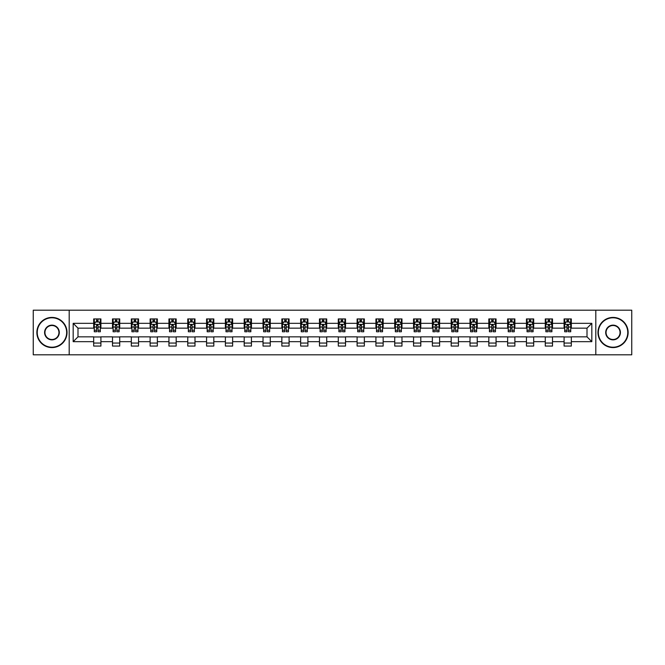 <?xml version="1.0" encoding="UTF-8"?>
<svg xmlns="http://www.w3.org/2000/svg" width="665" height="665" viewBox="0 0 665 665"><rect width="100%" height="100%" fill="white"/><g stroke="black" fill="none" stroke-linecap="round" stroke-linejoin="round"><path stroke-width="1" d="M595.807 354.811L631.75 354.811L631.75 310.189L595.807 310.189L595.807 354.811L69.193 354.811L69.193 310.189L33.25 310.189L33.25 354.811L69.193 354.811M595.807 310.189L69.193 310.189M571.318 323.331L571.318 318.934L564.086 318.934L564.086 323.331L552.507 323.331L552.507 318.934L545.267 318.934L545.267 323.331L533.687 323.331L533.687 318.934L526.456 318.934L526.456 323.331L514.876 323.331L514.876 318.934L507.636 318.934L507.636 323.331L496.057 323.331L496.057 318.934L488.817 318.934L488.817 323.331L477.237 323.331L477.237 318.934L470.005 318.934L470.005 323.331L458.426 323.331L458.426 318.934L451.186 318.934L451.186 323.331L439.607 323.331L439.607 318.934L432.375 318.934L432.375 323.331L420.795 323.331L420.795 318.934L413.555 318.934L413.555 323.331L401.976 323.331L401.976 318.934L394.736 318.934L394.736 323.331L383.156 323.331L383.156 318.934L375.925 318.934L375.925 323.331L364.345 323.331L364.345 318.934L357.105 318.934L357.105 323.331L345.526 323.331L345.526 318.934L338.286 318.934L338.286 323.331L326.715 323.331L326.715 318.934L319.474 318.934L319.474 323.331L307.895 323.331L307.895 318.934L300.655 318.934L300.655 323.331L289.076 323.331L289.076 318.934L281.844 318.934L281.844 323.331L270.264 323.331L270.264 318.934L263.024 318.934L263.024 323.331L251.445 323.331L251.445 318.934L244.205 318.934L244.205 323.331L232.625 323.331L232.625 318.934L225.393 318.934L225.393 323.331L213.814 323.331L213.814 318.934L206.574 318.934L206.574 323.331L194.995 323.331L194.995 318.934L187.763 318.934L187.763 323.331L176.183 323.331L176.183 318.934L168.943 318.934L168.943 323.331L157.364 323.331L157.364 318.934L150.124 318.934L150.124 323.331L138.544 323.331L138.544 318.934L131.313 318.934L131.313 323.331L119.733 323.331L119.733 318.934L112.493 318.934L112.493 323.331L100.914 323.331L100.914 318.934L93.682 318.934L93.682 323.331L73.175 323.331L73.175 341.669L77.996 336.839L93.682 336.839L93.682 346.066L100.914 346.066L100.914 336.839L112.493 336.839L112.493 346.066L119.733 346.066L119.733 336.839L131.313 336.839L131.313 346.066L138.544 346.066L138.544 336.839L150.124 336.839L150.124 346.066L157.364 346.066L157.364 336.839L168.943 336.839L168.943 346.066L176.183 346.066L176.183 336.839L187.763 336.839L187.763 346.066L194.995 346.066L194.995 336.839L206.574 336.839L206.574 346.066L213.814 346.066L213.814 336.839L225.393 336.839L225.393 346.066L232.625 346.066L232.625 336.839L244.205 336.839L244.205 346.066L251.445 346.066L251.445 336.839L263.024 336.839L263.024 346.066L270.264 346.066L270.264 336.839L281.844 336.839L281.844 346.066L289.076 346.066L289.076 336.839L300.655 336.839L300.655 346.066L307.895 346.066L307.895 336.839L319.474 336.839L319.474 346.066L326.715 346.066L326.715 336.839L338.286 336.839L338.286 346.066L345.526 346.066L345.526 336.839L357.105 336.839L357.105 346.066L364.345 346.066L364.345 336.839L375.925 336.839L375.925 346.066L383.156 346.066L383.156 336.839L394.736 336.839L394.736 346.066L401.976 346.066L401.976 336.839L413.555 336.839L413.555 346.066L420.795 346.066L420.795 336.839L432.375 336.839L432.375 346.066L439.607 346.066L439.607 336.839L451.186 336.839L451.186 346.066L458.426 346.066L458.426 336.839L470.005 336.839L470.005 346.066L477.237 346.066L477.237 336.839L488.817 336.839L488.817 346.066L496.057 346.066L496.057 336.839L507.636 336.839L507.636 346.066L514.876 346.066L514.876 336.839L526.456 336.839L526.456 346.066L533.687 346.066L533.687 336.839L545.267 336.839L545.267 346.066L552.507 346.066L552.507 336.839L564.086 336.839L564.086 346.066L571.318 346.066L571.318 336.839L587.004 336.839L587.004 328.161L571.318 328.161L571.318 323.331L591.825 323.331L591.825 341.669L571.318 341.669M564.086 341.669L552.507 341.669M545.267 341.669L533.687 341.669M526.456 341.669L514.876 341.669M507.636 341.669L496.057 341.669M488.817 341.669L477.237 341.669M470.005 341.669L458.426 341.669M451.186 341.669L439.607 341.669M432.375 341.669L420.795 341.669M413.555 341.669L401.976 341.669M394.736 341.669L383.156 341.669M375.925 341.669L364.345 341.669M357.105 341.669L345.526 341.669M338.286 341.669L326.715 341.669M319.474 341.669L307.895 341.669M300.655 341.669L289.076 341.669M281.844 341.669L270.264 341.669M263.024 341.669L251.445 341.669M244.205 341.669L232.625 341.669M225.393 341.669L213.814 341.669M206.574 341.669L194.995 341.669M187.763 341.669L176.183 341.669M168.943 341.669L157.364 341.669M150.124 341.669L138.544 341.669M131.313 341.669L119.733 341.669M112.493 341.669L100.914 341.669M93.682 341.669L73.175 341.669M564.086 323.331L564.086 328.161L552.507 328.161L552.507 323.331M545.267 323.331L545.267 328.161L533.687 328.161L533.687 323.331M526.456 323.331L526.456 328.161L514.876 328.161L514.876 323.331M507.636 323.331L507.636 328.161L496.057 328.161L496.057 323.331M488.817 323.331L488.817 328.161L477.237 328.161L477.237 323.331M470.005 323.331L470.005 328.161L458.426 328.161L458.426 323.331M451.186 323.331L451.186 328.161L439.607 328.161L439.607 323.331M432.375 323.331L432.375 328.161L420.795 328.161L420.795 323.331M413.555 323.331L413.555 328.161L401.976 328.161L401.976 323.331M394.736 323.331L394.736 328.161L383.156 328.161L383.156 323.331M375.925 323.331L375.925 328.161L364.345 328.161L364.345 323.331M357.105 323.331L357.105 328.161L345.526 328.161L345.526 323.331M338.286 323.331L338.286 328.161L326.715 328.161L326.715 323.331M319.474 323.331L319.474 328.161L307.895 328.161L307.895 323.331M300.655 323.331L300.655 328.161L289.076 328.161L289.076 323.331M281.844 323.331L281.844 328.161L270.264 328.161L270.264 323.331M263.024 323.331L263.024 328.161L251.445 328.161L251.445 323.331M244.205 323.331L244.205 328.161L232.625 328.161L232.625 323.331M225.393 323.331L225.393 328.161L213.814 328.161L213.814 323.331M206.574 323.331L206.574 328.161L194.995 328.161L194.995 323.331M187.763 323.331L187.763 328.161L176.183 328.161L176.183 323.331M168.943 323.331L168.943 328.161L157.364 328.161L157.364 323.331M150.124 323.331L150.124 328.161L138.544 328.161L138.544 323.331M131.313 323.331L131.313 328.161L119.733 328.161L119.733 323.331M112.493 323.331L112.493 328.161L100.914 328.161L100.914 323.331M93.682 323.331L93.682 328.161L77.996 328.161L73.175 323.331M77.996 328.161L77.996 336.839M591.825 341.669L587.004 336.839M587.004 328.161L591.825 323.331M93.682 321.943L94.28 321.943M96.575 321.943L98.021 321.943M100.315 321.943L100.914 321.943M93.682 328.036L94.28 328.036M96.575 328.036L98.021 328.036M100.315 328.036L100.914 328.036M93.682 336.964L100.914 336.964M93.682 343.057L100.914 343.057M112.493 336.964L119.733 336.964M112.493 343.057L119.733 343.057M112.493 321.943L113.1 321.943M115.386 321.943L116.841 321.943M119.126 321.943L119.733 321.943M112.493 328.036L113.1 328.036M115.386 328.036L116.841 328.036M119.126 328.036L119.733 328.036M131.313 336.964L138.544 336.964M131.313 343.057L138.544 343.057M131.313 321.943L131.911 321.943M134.205 321.943L135.652 321.943M137.946 321.943L138.544 321.943M131.313 328.036L131.911 328.036M134.205 328.036L135.652 328.036M137.946 328.036L138.544 328.036M150.124 336.964L157.364 336.964M150.124 343.057L157.364 343.057M150.124 321.943L150.731 321.943M153.025 321.943L154.471 321.943M156.765 321.943L157.364 321.943M150.124 328.036L150.731 328.036M153.025 328.036L154.471 328.036M156.765 328.036L157.364 328.036M168.943 336.964L176.183 336.964M168.943 343.057L176.183 343.057M168.943 321.943L169.55 321.943M171.836 321.943L173.282 321.943M175.577 321.943L176.183 321.943M168.943 328.036L169.55 328.036M171.836 328.036L173.282 328.036M175.577 328.036L176.183 328.036M187.763 336.964L194.995 336.964M187.763 343.057L194.995 343.057M187.763 321.943L188.361 321.943M190.656 321.943L192.102 321.943M194.396 321.943L194.995 321.943M187.763 328.036L188.361 328.036M190.656 328.036L192.102 328.036M194.396 328.036L194.995 328.036M206.574 336.964L213.814 336.964M206.574 343.057L213.814 343.057M206.574 321.943L207.181 321.943M209.475 321.943L210.921 321.943M213.207 321.943L213.814 321.943M206.574 328.036L207.181 328.036M209.475 328.036L210.921 328.036M213.207 328.036L213.814 328.036M225.393 336.964L232.625 336.964M225.393 343.057L232.625 343.057M225.393 321.943L225.992 321.943M228.286 321.943L229.733 321.943M232.027 321.943L232.625 321.943M225.393 328.036L225.992 328.036M228.286 328.036L229.733 328.036M232.027 328.036L232.625 328.036M244.205 336.964L251.445 336.964M244.205 343.057L251.445 343.057M244.205 321.943L244.811 321.943M247.106 321.943L248.552 321.943M250.846 321.943L251.445 321.943M244.205 328.036L244.811 328.036M247.106 328.036L248.552 328.036M250.846 328.036L251.445 328.036M263.024 336.964L270.264 336.964M263.024 343.057L270.264 343.057M263.024 321.943L263.631 321.943M265.917 321.943L267.363 321.943M269.657 321.943L270.264 321.943M263.024 328.036L263.631 328.036M265.917 328.036L267.363 328.036M269.657 328.036L270.264 328.036M281.844 336.964L289.076 336.964M281.844 343.057L289.076 343.057M281.844 321.943L282.442 321.943M284.736 321.943L286.183 321.943M288.477 321.943L289.076 321.943M281.844 328.036L282.442 328.036M284.736 328.036L286.183 328.036M288.477 328.036L289.076 328.036M300.655 336.964L307.895 336.964M300.655 343.057L307.895 343.057M300.655 321.943L301.262 321.943M303.556 321.943L305.002 321.943M307.288 321.943L307.895 321.943M300.655 328.036L301.262 328.036M303.556 328.036L305.002 328.036M307.288 328.036L307.895 328.036M319.474 336.964L326.715 336.964M319.474 343.057L326.715 343.057M319.474 321.943L320.073 321.943M322.367 321.943L323.813 321.943M326.108 321.943L326.715 321.943M319.474 328.036L320.073 328.036M322.367 328.036L323.813 328.036M326.108 328.036L326.715 328.036M338.286 336.964L345.526 336.964M338.286 343.057L345.526 343.057M338.286 321.943L338.892 321.943M341.187 321.943L342.633 321.943M344.927 321.943L345.526 321.943M338.286 328.036L338.892 328.036M341.187 328.036L342.633 328.036M344.927 328.036L345.526 328.036M357.105 336.964L364.345 336.964M357.105 343.057L364.345 343.057M357.105 321.943L357.712 321.943M359.998 321.943L361.444 321.943M363.738 321.943L364.345 321.943M357.105 328.036L357.712 328.036M359.998 328.036L361.444 328.036M363.738 328.036L364.345 328.036M375.925 336.964L383.156 336.964M375.925 343.057L383.156 343.057M375.925 321.943L376.523 321.943M378.817 321.943L380.264 321.943M382.558 321.943L383.156 321.943M375.925 328.036L376.523 328.036M378.817 328.036L380.264 328.036M382.558 328.036L383.156 328.036M394.736 336.964L401.976 336.964M394.736 343.057L401.976 343.057M394.736 321.943L395.343 321.943M397.637 321.943L399.083 321.943M401.369 321.943L401.976 321.943M394.736 328.036L395.343 328.036M397.637 328.036L399.083 328.036M401.369 328.036L401.976 328.036M413.555 336.964L420.795 336.964M413.555 343.057L420.795 343.057M413.555 321.943L414.154 321.943M416.448 321.943L417.894 321.943M420.189 321.943L420.795 321.943M413.555 328.036L414.154 328.036M416.448 328.036L417.894 328.036M420.189 328.036L420.795 328.036M432.375 336.964L439.607 336.964M432.375 343.057L439.607 343.057M432.375 321.943L432.973 321.943M435.267 321.943L436.714 321.943M439.008 321.943L439.607 321.943M432.375 328.036L432.973 328.036M435.267 328.036L436.714 328.036M439.008 328.036L439.607 328.036M451.186 336.964L458.426 336.964M451.186 343.057L458.426 343.057M451.186 321.943L451.793 321.943M454.079 321.943L455.525 321.943M457.819 321.943L458.426 321.943M451.186 328.036L451.793 328.036M454.079 328.036L455.525 328.036M457.819 328.036L458.426 328.036M470.005 336.964L477.237 336.964M470.005 343.057L477.237 343.057M470.005 321.943L470.604 321.943M472.898 321.943L474.345 321.943M476.639 321.943L477.237 321.943M470.005 328.036L470.604 328.036M472.898 328.036L474.345 328.036M476.639 328.036L477.237 328.036M488.817 336.964L496.057 336.964M488.817 343.057L496.057 343.057M488.817 321.943L489.423 321.943M491.718 321.943L493.164 321.943M495.45 321.943L496.057 321.943M488.817 328.036L489.423 328.036M491.718 328.036L493.164 328.036M495.45 328.036L496.057 328.036M507.636 336.964L514.876 336.964M507.636 343.057L514.876 343.057M507.636 321.943L508.235 321.943M510.529 321.943L511.975 321.943M514.269 321.943L514.876 321.943M507.636 328.036L508.235 328.036M510.529 328.036L511.975 328.036M514.269 328.036L514.876 328.036M526.456 336.964L533.687 336.964M526.456 343.057L533.687 343.057M526.456 321.943L527.054 321.943M529.348 321.943L530.795 321.943M533.089 321.943L533.687 321.943M526.456 328.036L527.054 328.036M529.348 328.036L530.795 328.036M533.089 328.036L533.687 328.036M545.267 336.964L552.507 336.964M545.267 343.057L552.507 343.057M545.267 321.943L545.874 321.943M548.16 321.943L549.614 321.943M551.9 321.943L552.507 321.943M545.267 328.036L545.874 328.036M548.16 328.036L549.614 328.036M551.9 328.036L552.507 328.036M564.086 336.964L571.318 336.964M564.086 343.057L571.318 343.057M564.086 321.943L564.685 321.943M566.979 321.943L568.425 321.943M570.72 321.943L571.318 321.943M564.086 328.036L564.685 328.036M566.979 328.036L568.425 328.036M570.72 328.036L571.318 328.036M98.021 320.497L96.575 320.497M100.315 330.264L98.021 330.264L98.021 331.777L100.315 331.777L100.315 324.42L99.11 322.01L95.486 322.01L94.28 324.42L94.28 331.777L96.575 331.777L96.575 330.264L94.28 330.264M94.28 324.42L94.28 318.934M100.315 324.42L100.315 318.934M96.575 322.01L96.575 318.934M98.021 318.934L98.021 322.01M98.021 330.264L98.021 325.326L96.575 325.326L96.575 330.264M51.945 317.787A14.713 14.713 0 0 0 37.232 332.5A14.713 14.713 0 0 0 51.945 347.213A14.713 14.713 0 0 0 66.658 332.5A14.713 14.713 0 0 0 51.945 317.787M51.945 347.579A15.079 15.079 0 0 1 36.866 332.5A15.079 15.079 0 0 1 51.945 317.421A15.079 15.079 0 0 1 67.024 332.5A15.079 15.079 0 0 1 51.945 347.579M51.945 325.143A7.357 7.357 0 0 1 59.301 332.5A7.357 7.357 0 0 1 51.945 339.857A7.357 7.357 0 0 1 44.588 332.5A7.357 7.357 0 0 1 51.945 325.143M51.945 339.499A6.999 6.999 0 0 0 58.944 332.5A6.999 6.999 0 0 0 51.945 325.501A6.999 6.999 0 0 0 44.946 332.5A6.999 6.999 0 0 0 51.945 339.499M613.055 317.787A14.713 14.713 0 0 0 598.342 332.5A14.713 14.713 0 0 0 613.055 347.213A14.713 14.713 0 0 0 627.768 332.5A14.713 14.713 0 0 0 613.055 317.787M613.055 347.579A15.079 15.079 0 0 1 597.976 332.5A15.079 15.079 0 0 1 613.055 317.421A15.079 15.079 0 0 1 628.134 332.5A15.079 15.079 0 0 1 613.055 347.579M613.055 325.143A7.357 7.357 0 0 1 620.412 332.5A7.357 7.357 0 0 1 613.055 339.857A7.357 7.357 0 0 1 605.699 332.5A7.357 7.357 0 0 1 613.055 325.143M613.055 339.499A6.999 6.999 0 0 0 620.054 332.5A6.999 6.999 0 0 0 613.055 325.501A6.999 6.999 0 0 0 606.056 332.5A6.999 6.999 0 0 0 613.055 339.499M116.841 320.497L115.386 320.497M119.126 330.264L116.841 330.264L116.841 331.777L119.126 331.777L119.126 324.42L117.921 322.01L114.305 322.01L113.1 324.42L113.1 331.777L115.386 331.777L115.386 330.264L113.1 330.264M113.1 324.42L113.1 318.934M119.126 324.42L119.126 318.934M115.386 322.01L115.386 318.934M116.841 318.934L116.841 322.01M116.841 330.264L116.841 325.326L115.386 325.326L115.386 330.264M135.652 320.497L134.205 320.497M137.946 330.264L135.652 330.264L135.652 331.777L137.946 331.777L137.946 324.42L136.741 322.01L133.125 322.01L131.911 324.42L131.911 331.777L134.205 331.777L134.205 330.264L131.911 330.264M131.911 324.42L131.911 318.934M137.946 324.42L137.946 318.934M134.205 322.01L134.205 318.934M135.652 318.934L135.652 322.01M135.652 330.264L135.652 325.326L134.205 325.326L134.205 330.264M154.471 320.497L153.025 320.497M156.765 330.264L154.471 330.264L154.471 331.777L156.765 331.777L156.765 324.42L155.552 322.01L151.936 322.01L150.731 324.42L150.731 331.777L153.025 331.777L153.025 330.264L150.731 330.264M150.731 324.42L150.731 318.934M156.765 324.42L156.765 318.934M153.025 322.01L153.025 318.934M154.471 318.934L154.471 322.01M154.471 330.264L154.471 325.326L153.025 325.326L153.025 330.264M173.282 320.497L171.836 320.497M175.577 330.264L173.282 330.264L173.282 331.777L175.577 331.777L175.577 324.42L174.371 322.01L170.755 322.01L169.55 324.42L169.55 331.777L171.836 331.777L171.836 330.264L169.55 330.264M169.55 324.42L169.55 318.934M175.577 324.42L175.577 318.934M171.836 322.01L171.836 318.934M173.282 318.934L173.282 322.01M173.282 330.264L173.282 325.326L171.836 325.326L171.836 330.264M192.102 320.497L190.656 320.497M194.396 330.264L192.102 330.264L192.102 331.777L194.396 331.777L194.396 324.42L193.191 322.01L189.567 322.01L188.361 324.42L188.361 331.777L190.656 331.777L190.656 330.264L188.361 330.264M188.361 324.42L188.361 318.934M194.396 324.42L194.396 318.934M190.656 322.01L190.656 318.934M192.102 318.934L192.102 322.01M192.102 330.264L192.102 325.326L190.656 325.326L190.656 330.264M210.921 320.497L209.475 320.497M213.207 330.264L210.921 330.264L210.921 331.777L213.207 331.777L213.207 324.42L212.002 322.01L208.386 322.01L207.181 324.42L207.181 331.777L209.475 331.777L209.475 330.264L207.181 330.264M207.181 324.42L207.181 318.934M213.207 324.42L213.207 318.934M209.475 322.01L209.475 318.934M210.921 318.934L210.921 322.01M210.921 330.264L210.921 325.326L209.475 325.326L209.475 330.264M229.733 320.497L228.286 320.497M232.027 330.264L229.733 330.264L229.733 331.777L232.027 331.777L232.027 324.42L230.822 322.01L227.206 322.01L225.992 324.42L225.992 331.777L228.286 331.777L228.286 330.264L225.992 330.264M225.992 324.42L225.992 318.934M232.027 324.42L232.027 318.934M228.286 322.01L228.286 318.934M229.733 318.934L229.733 322.01M229.733 330.264L229.733 325.326L228.286 325.326L228.286 330.264M248.552 320.497L247.106 320.497M250.846 330.264L248.552 330.264L248.552 331.777L250.846 331.777L250.846 324.42L249.633 322.01L246.017 322.01L244.811 324.42L244.811 331.777L247.106 331.777L247.106 330.264L244.811 330.264M244.811 324.42L244.811 318.934M250.846 324.42L250.846 318.934M247.106 322.01L247.106 318.934M248.552 318.934L248.552 322.01M248.552 330.264L248.552 325.326L247.106 325.326L247.106 330.264M267.363 320.497L265.917 320.497M269.657 330.264L267.363 330.264L267.363 331.777L269.657 331.777L269.657 324.42L268.452 322.01L264.836 322.01L263.631 324.42L263.631 331.777L265.917 331.777L265.917 330.264L263.631 330.264M263.631 324.42L263.631 318.934M269.657 324.42L269.657 318.934M265.917 322.01L265.917 318.934M267.363 318.934L267.363 322.01M267.363 330.264L267.363 325.326L265.917 325.326L265.917 330.264M286.183 320.497L284.736 320.497M288.477 330.264L286.183 330.264L286.183 331.777L288.477 331.777L288.477 324.42L287.272 322.01L283.647 322.01L282.442 324.42L282.442 331.777L284.736 331.777L284.736 330.264L282.442 330.264M282.442 324.42L282.442 318.934M288.477 324.42L288.477 318.934M284.736 322.01L284.736 318.934M286.183 318.934L286.183 322.01M286.183 330.264L286.183 325.326L284.736 325.326L284.736 330.264M305.002 320.497L303.556 320.497M307.288 330.264L305.002 330.264L305.002 331.777L307.288 331.777L307.288 324.42L306.083 322.01L302.467 322.01L301.262 324.42L301.262 331.777L303.556 331.777L303.556 330.264L301.262 330.264M301.262 324.42L301.262 318.934M307.288 324.42L307.288 318.934M303.556 322.01L303.556 318.934M305.002 318.934L305.002 322.01M305.002 330.264L305.002 325.326L303.556 325.326L303.556 330.264M323.813 320.497L322.367 320.497M326.108 330.264L323.813 330.264L323.813 331.777L326.108 331.777L326.108 324.42L324.902 322.01L321.286 322.01L320.073 324.42L320.073 331.777L322.367 331.777L322.367 330.264L320.073 330.264M320.073 324.42L320.073 318.934M326.108 324.42L326.108 318.934M322.367 322.01L322.367 318.934M323.813 318.934L323.813 322.01M323.813 330.264L323.813 325.326L322.367 325.326L322.367 330.264M342.633 320.497L341.187 320.497M344.927 330.264L342.633 330.264L342.633 331.777L344.927 331.777L344.927 324.42L343.714 322.01L340.098 322.01L338.892 324.42L338.892 331.777L341.187 331.777L341.187 330.264L338.892 330.264M338.892 324.42L338.892 318.934M344.927 324.42L344.927 318.934M341.187 322.01L341.187 318.934M342.633 318.934L342.633 322.01M342.633 330.264L342.633 325.326L341.187 325.326L341.187 330.264M361.444 320.497L359.998 320.497M363.738 330.264L361.444 330.264L361.444 331.777L363.738 331.777L363.738 324.42L362.533 322.01L358.917 322.01L357.712 324.42L357.712 331.777L359.998 331.777L359.998 330.264L357.712 330.264M357.712 324.42L357.712 318.934M363.738 324.42L363.738 318.934M359.998 322.01L359.998 318.934M361.444 318.934L361.444 322.01M361.444 330.264L361.444 325.326L359.998 325.326L359.998 330.264M380.264 320.497L378.817 320.497M382.558 330.264L380.264 330.264L380.264 331.777L382.558 331.777L382.558 324.42L381.353 322.01L377.728 322.01L376.523 324.42L376.523 331.777L378.817 331.777L378.817 330.264L376.523 330.264M376.523 324.42L376.523 318.934M382.558 324.42L382.558 318.934M378.817 322.01L378.817 318.934M380.264 318.934L380.264 322.01M380.264 330.264L380.264 325.326L378.817 325.326L378.817 330.264M399.083 320.497L397.637 320.497M401.369 330.264L399.083 330.264L399.083 331.777L401.369 331.777L401.369 324.42L400.164 322.01L396.548 322.01L395.343 324.42L395.343 331.777L397.637 331.777L397.637 330.264L395.343 330.264M395.343 324.42L395.343 318.934M401.369 324.42L401.369 318.934M397.637 322.01L397.637 318.934M399.083 318.934L399.083 322.01M399.083 330.264L399.083 325.326L397.637 325.326L397.637 330.264M417.894 320.497L416.448 320.497M420.189 330.264L417.894 330.264L417.894 331.777L420.189 331.777L420.189 324.42L418.983 322.01L415.367 322.01L414.154 324.42L414.154 331.777L416.448 331.777L416.448 330.264L414.154 330.264M414.154 324.42L414.154 318.934M420.189 324.42L420.189 318.934M416.448 322.01L416.448 318.934M417.894 318.934L417.894 322.01M417.894 330.264L417.894 325.326L416.448 325.326L416.448 330.264M436.714 320.497L435.267 320.497M439.008 330.264L436.714 330.264L436.714 331.777L439.008 331.777L439.008 324.42L437.794 322.01L434.179 322.01L432.973 324.42L432.973 331.777L435.267 331.777L435.267 330.264L432.973 330.264M432.973 324.42L432.973 318.934M439.008 324.42L439.008 318.934M435.267 322.01L435.267 318.934M436.714 318.934L436.714 322.01M436.714 330.264L436.714 325.326L435.267 325.326L435.267 330.264M455.525 320.497L454.079 320.497M457.819 330.264L455.525 330.264L455.525 331.777L457.819 331.777L457.819 324.42L456.614 322.01L452.998 322.01L451.793 324.42L451.793 331.777L454.079 331.777L454.079 330.264L451.793 330.264M451.793 324.42L451.793 318.934M457.819 324.42L457.819 318.934M454.079 322.01L454.079 318.934M455.525 318.934L455.525 322.01M455.525 330.264L455.525 325.326L454.079 325.326L454.079 330.264M474.345 320.497L472.898 320.497M476.639 330.264L474.345 330.264L474.345 331.777L476.639 331.777L476.639 324.42L475.433 322.01L471.809 322.01L470.604 324.42L470.604 331.777L472.898 331.777L472.898 330.264L470.604 330.264M470.604 324.42L470.604 318.934M476.639 324.42L476.639 318.934M472.898 322.01L472.898 318.934M474.345 318.934L474.345 322.01M474.345 330.264L474.345 325.326L472.898 325.326L472.898 330.264M493.164 320.497L491.718 320.497M495.45 330.264L493.164 330.264L493.164 331.777L495.45 331.777L495.45 324.42L494.245 322.01L490.629 322.01L489.423 324.42L489.423 331.777L491.718 331.777L491.718 330.264L489.423 330.264M489.423 324.42L489.423 318.934M495.45 324.42L495.45 318.934M491.718 322.01L491.718 318.934M493.164 318.934L493.164 322.01M493.164 330.264L493.164 325.326L491.718 325.326L491.718 330.264M511.975 320.497L510.529 320.497M514.269 330.264L511.975 330.264L511.975 331.777L514.269 331.777L514.269 324.42L513.064 322.01L509.448 322.01L508.235 324.42L508.235 331.777L510.529 331.777L510.529 330.264L508.235 330.264M508.235 324.42L508.235 318.934M514.269 324.42L514.269 318.934M510.529 322.01L510.529 318.934M511.975 318.934L511.975 322.01M511.975 330.264L511.975 325.326L510.529 325.326L510.529 330.264M530.795 320.497L529.348 320.497M533.089 330.264L530.795 330.264L530.795 331.777L533.089 331.777L533.089 324.42L531.875 322.01L528.259 322.01L527.054 324.42L527.054 331.777L529.348 331.777L529.348 330.264L527.054 330.264M527.054 324.42L527.054 318.934M533.089 324.42L533.089 318.934M529.348 322.01L529.348 318.934M530.795 318.934L530.795 322.01M530.795 330.264L530.795 325.326L529.348 325.326L529.348 330.264M549.614 320.497L548.16 320.497M551.9 330.264L549.614 330.264L549.614 331.777L551.9 331.777L551.9 324.42L550.695 322.01L547.079 322.01L545.874 324.42L545.874 331.777L548.16 331.777L548.16 330.264L545.874 330.264M545.874 324.42L545.874 318.934M551.9 324.42L551.9 318.934M548.16 322.01L548.16 318.934M549.614 318.934L549.614 322.01M549.614 330.264L549.614 325.326L548.16 325.326L548.16 330.264M568.425 320.497L566.979 320.497M570.72 330.264L568.425 330.264L568.425 331.777L570.72 331.777L570.72 324.42L569.514 322.01L565.89 322.01L564.685 324.42L564.685 331.777L566.979 331.777L566.979 330.264L564.685 330.264M564.685 324.42L564.685 318.934M570.72 324.42L570.72 318.934M566.979 322.01L566.979 318.934M568.425 318.934L568.425 322.01M568.425 330.264L568.425 325.326L566.979 325.326L566.979 330.264M100.282 324.362L94.314 324.362M94.28 322.151L95.419 322.151M99.176 322.151L100.315 322.151M96.575 327.03L94.28 327.03M100.315 327.03L98.021 327.03M98.021 321.27L96.575 321.27M119.102 324.362L113.125 324.362M113.1 322.151L114.23 322.151M117.996 322.151L119.126 322.151M115.386 327.03L113.1 327.03M119.126 327.03L116.841 327.03M116.841 321.27L115.386 321.27M137.913 324.362L131.944 324.362M131.911 322.151L133.05 322.151M136.815 322.151L137.946 322.151M134.205 327.03L131.911 327.03M137.946 327.03L135.652 327.03M135.652 321.27L134.205 321.27M156.732 324.362L150.764 324.362M150.731 322.151L151.861 322.151M155.627 322.151L156.765 322.151M153.025 327.03L150.731 327.03M156.765 327.03L154.471 327.03M154.471 321.27L153.025 321.27M175.552 324.362L169.575 324.362M169.55 322.151L170.681 322.151M174.446 322.151L175.577 322.151M171.836 327.03L169.55 327.03M175.577 327.03L173.282 327.03M173.282 321.27L171.836 321.27M194.363 324.362L188.394 324.362M188.361 322.151L189.5 322.151M193.257 322.151L194.396 322.151M190.656 327.03L188.361 327.03M194.396 327.03L192.102 327.03M192.102 321.27L190.656 321.27M213.182 324.362L207.206 324.362M207.181 322.151L208.311 322.151M212.077 322.151L213.207 322.151M209.475 327.03L207.181 327.03M213.207 327.03L210.921 327.03M210.921 321.27L209.475 321.27M231.994 324.362L226.025 324.362M225.992 322.151L227.131 322.151M230.896 322.151L232.027 322.151M228.286 327.03L225.992 327.03M232.027 327.03L229.733 327.03M229.733 321.27L228.286 321.27M250.813 324.362L244.845 324.362M244.811 322.151L245.942 322.151M249.707 322.151L250.846 322.151M247.106 327.03L244.811 327.03M250.846 327.03L248.552 327.03M248.552 321.27L247.106 321.27M269.633 324.362L263.656 324.362M263.631 322.151L264.761 322.151M268.527 322.151L269.657 322.151M265.917 327.03L263.631 327.03M269.657 327.03L267.363 327.03M267.363 321.27L265.917 321.27M288.444 324.362L282.475 324.362M282.442 322.151L283.581 322.151M287.338 322.151L288.477 322.151M284.736 327.03L282.442 327.03M288.477 327.03L286.183 327.03M286.183 321.27L284.736 321.27M307.263 324.362L301.287 324.362M301.262 322.151L302.392 322.151M306.158 322.151L307.288 322.151M303.556 327.03L301.262 327.03M307.288 327.03L305.002 327.03M305.002 321.27L303.556 321.27M326.074 324.362L320.106 324.362M320.073 322.151L321.212 322.151M324.977 322.151L326.108 322.151M322.367 327.03L320.073 327.03M326.108 327.03L323.813 327.03M323.813 321.27L322.367 321.27M344.894 324.362L338.926 324.362M338.892 322.151L340.023 322.151M343.788 322.151L344.927 322.151M341.187 327.03L338.892 327.03M344.927 327.03L342.633 327.03M342.633 321.27L341.187 321.27M363.713 324.362L357.737 324.362M357.712 322.151L358.842 322.151M362.608 322.151L363.738 322.151M359.998 327.03L357.712 327.03M363.738 327.03L361.444 327.03M361.444 321.27L359.998 321.27M382.525 324.362L376.556 324.362M376.523 322.151L377.662 322.151M381.419 322.151L382.558 322.151M378.817 327.03L376.523 327.03M382.558 327.03L380.264 327.03M380.264 321.27L378.817 321.27M401.344 324.362L395.367 324.362M395.343 322.151L396.473 322.151M400.239 322.151L401.369 322.151M397.637 327.03L395.343 327.03M401.369 327.03L399.083 327.03M399.083 321.27L397.637 321.27M420.155 324.362L414.187 324.362M414.154 322.151L415.293 322.151M419.058 322.151L420.189 322.151M416.448 327.03L414.154 327.03M420.189 327.03L417.894 327.03M417.894 321.27L416.448 321.27M438.975 324.362L433.006 324.362M432.973 322.151L434.104 322.151M437.869 322.151L439.008 322.151M435.267 327.03L432.973 327.03M439.008 327.03L436.714 327.03M436.714 321.27L435.267 321.27M457.794 324.362L451.818 324.362M451.793 322.151L452.923 322.151M456.689 322.151L457.819 322.151M454.079 327.03L451.793 327.03M457.819 327.03L455.525 327.03M455.525 321.27L454.079 321.27M476.606 324.362L470.637 324.362M470.604 322.151L471.743 322.151M475.5 322.151L476.639 322.151M472.898 327.03L470.604 327.03M476.639 327.03L474.345 327.03M474.345 321.27L472.898 321.27M495.425 324.362L489.448 324.362M489.423 322.151L490.554 322.151M494.319 322.151L495.45 322.151M491.718 327.03L489.423 327.03M495.45 327.03L493.164 327.03M493.164 321.27L491.718 321.27M514.236 324.362L508.268 324.362M508.235 322.151L509.373 322.151M513.139 322.151L514.269 322.151M510.529 327.03L508.235 327.03M514.269 327.03L511.975 327.03M511.975 321.27L510.529 321.27M533.056 324.362L527.087 324.362M527.054 322.151L528.185 322.151M531.95 322.151L533.089 322.151M529.348 327.03L527.054 327.03M533.089 327.03L530.795 327.03M530.795 321.27L529.348 321.27M551.875 324.362L545.899 324.362M545.874 322.151L547.004 322.151M550.77 322.151L551.9 322.151M548.16 327.03L545.874 327.03M551.9 327.03L549.614 327.03M549.614 321.27L548.16 321.27M570.686 324.362L564.718 324.362M564.685 322.151L565.824 322.151M569.581 322.151L570.72 322.151M566.979 327.03L564.685 327.03M570.72 327.03L568.425 327.03M568.425 321.27L566.979 321.27"/></g></svg>
